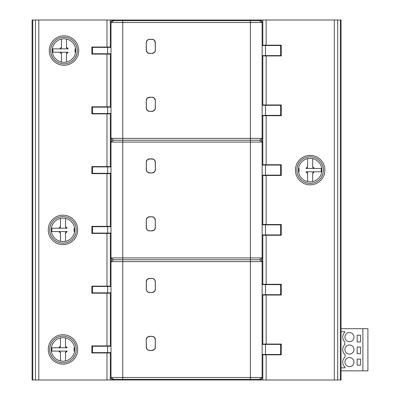 <?xml version="1.0" encoding="UTF-8"?>
<svg xmlns="http://www.w3.org/2000/svg" width="400" height="400" viewBox="0 0 400 400"><rect width="100%" height="100%" fill="white"/><g stroke="black" fill="none" stroke-linecap="round" stroke-linejoin="round"><path stroke-width="0.6" d="M65.505 360.92L65.505 352.8L67.185 351.12A1.68 1.68 0 0 0 66.645 351.21M66.2 351.435A1.68 1.68 0 0 0 65.825 351.81M65.585 352.275A1.68 1.68 0 0 0 65.505 352.8M59.335 351.21A1.68 1.68 0 0 0 58.785 351.12L67.185 351.12M60.465 337.96L60.465 346.08L58.785 347.76L51.905 347.76L51.905 351.12L58.785 351.12L51.905 351.12L51.905 347.76L58.785 347.76A1.68 1.68 0 0 0 59.325 347.675M58.785 351.12L60.465 352.8A1.68 1.68 0 0 0 60.39 352.295M60.16 351.83A1.68 1.68 0 0 0 59.785 351.45M60.465 352.8L60.465 360.92M59.77 347.445A1.68 1.68 0 0 0 60.145 347.07M60.385 346.605A1.68 1.68 0 0 0 60.465 346.08M66.635 347.67A1.68 1.68 0 0 0 67.185 347.76L58.785 347.76M67.185 347.76L65.505 346.08A1.68 1.68 0 0 0 65.58 346.585M65.81 347.05A1.68 1.68 0 0 0 66.185 347.435M65.505 346.08L65.505 337.96M74.065 351.12L74.065 347.76M35.45 380L35.45 20L32.09 20L32.09 380L262.8 380L262.8 354.48M262.8 380L341.045 380L341.045 20L35.45 20M66.51 62.03L66.51 53.91L68.19 52.23A1.68 1.68 0 0 0 67.65 52.32M67.205 52.55A1.68 1.68 0 0 0 66.83 52.92M66.595 53.385A1.68 1.68 0 0 0 66.51 53.91M60.34 52.32A1.68 1.68 0 0 0 59.795 52.23L68.19 52.23M61.475 39.07L61.475 47.195L59.795 48.87L52.91 48.87L52.91 52.23L59.795 52.23L52.91 52.23L52.91 48.87L59.795 48.87A1.68 1.68 0 0 0 60.335 48.785M59.795 52.23L61.475 53.91A1.68 1.68 0 0 0 61.395 53.405M61.165 52.94A1.68 1.68 0 0 0 60.79 52.56M61.475 53.91L61.475 62.03M60.78 48.555A1.68 1.68 0 0 0 61.155 48.18M61.39 47.715A1.68 1.68 0 0 0 61.475 47.195M67.645 48.78A1.68 1.68 0 0 0 68.19 48.87L59.795 48.87M68.19 48.87L66.51 47.195A1.68 1.68 0 0 0 66.59 47.695M66.82 48.16A1.68 1.68 0 0 0 67.195 48.545M66.51 47.195L66.51 39.07M75.075 52.23L75.075 48.87M269.515 55.935L269.515 55.595M262.8 45.52L262.8 20M262.8 55.595L262.8 105.3M262.8 115.375L262.8 165.075M262.8 175.15L262.8 224.85M262.8 234.925L262.8 284.625M262.8 294.7L262.8 344.405M262.8 45.185L281.27 45.185L281.27 55.935L262.8 55.935M262.8 354.815L281.27 354.815L281.27 344.065L262.8 344.065M262.8 295.035L281.27 295.035L281.27 284.29L262.8 284.29M262.8 235.26L281.27 235.26L281.27 224.515L262.8 224.515M262.8 175.485L281.27 175.485L281.27 164.74L262.8 164.74M262.8 115.71L281.27 115.71L281.27 104.965L262.8 104.965M337.685 380L337.685 20M110.335 107.145L110.335 54.085L91.865 54.085L91.865 47.035L110.335 47.035L110.335 20M110.335 173.3L110.335 173.64L91.865 173.64L91.865 166.585L110.335 166.585L110.335 113.86L91.865 113.86L91.865 106.81L110.335 106.81M110.335 173.64L110.335 226.36L91.865 226.36L91.865 233.415L110.335 233.415L110.335 286.475M110.335 286.14L91.865 286.14L91.865 293.19L110.335 293.19L110.335 346.25M110.335 345.915L91.865 345.915L91.865 352.965L110.335 352.965L110.335 380M110.335 352.965L110.335 352.63M110.335 293.19L110.335 292.855M110.335 226.36L110.335 226.7M110.335 233.08L110.335 233.415M110.335 166.585L110.335 166.92M110.335 113.86L110.335 113.525M110.335 54.085L110.335 53.75M110.335 47.37L110.335 47.035M106.64 352.965L106.64 352.63M106.64 346.25L106.64 345.915M65.505 241.37L65.505 233.245L67.185 231.565A1.68 1.68 0 0 0 66.645 231.655M66.2 231.885A1.68 1.68 0 0 0 65.825 232.26M65.585 232.725A1.68 1.68 0 0 0 65.505 233.245M59.335 231.66A1.68 1.68 0 0 0 58.785 231.565L67.185 231.565M60.465 218.405L60.465 226.53L58.785 228.21L51.905 228.21L51.905 231.565L58.785 231.565L51.905 231.565L51.905 228.21L58.785 228.21A1.68 1.68 0 0 0 59.325 228.12M58.785 231.565L60.465 233.245A1.68 1.68 0 0 0 60.39 232.74M60.16 232.28A1.68 1.68 0 0 0 59.785 231.895M60.465 233.245L60.465 241.37M59.77 227.89A1.68 1.68 0 0 0 60.145 227.515M60.385 227.05A1.68 1.68 0 0 0 60.465 226.53M66.635 228.12A1.68 1.68 0 0 0 67.185 228.21L58.785 228.21M67.185 228.21L65.505 226.53A1.68 1.68 0 0 0 65.58 227.035M65.81 227.495A1.68 1.68 0 0 0 66.185 227.88M65.505 226.53L65.505 218.405M74.065 231.565L74.065 228.21M104.965 233.415L104.965 233.08M106.305 293.19L106.305 292.855M106.305 286.475L106.305 286.14M104.965 346.25L104.965 345.915M104.965 352.965L104.965 352.63M104.965 226.7L104.965 226.36M105.97 47.37L105.97 47.035M106.305 166.585L106.305 166.92M106.305 173.3L106.305 173.64M106.305 113.86L106.305 113.525M106.305 107.145L106.305 106.81M106.64 47.035L106.64 47.37M106.64 53.75L106.64 54.085M122.76 379.33L112.015 379.33A1.005 1.005 0 0 1 111.005 378.32L111.005 260.785A1.005 1.005 0 0 1 112.015 259.775A1.005 1.005 0 0 1 111.005 258.77L111.005 257.93L122.76 257.93L122.76 261.625L250.375 261.625L250.375 259.775L259.44 259.775L262.125 261.625L262.125 377.48L259.44 379.33L261.12 379.33A1.005 1.005 0 0 0 262.125 378.32L262.125 377.48L122.76 377.48L122.76 379.33L259.44 379.33L259.44 380M111.005 346.25L92.535 346.25L92.535 352.63L111.005 352.63M113.695 380L113.695 379.33L111.005 377.48L122.76 377.48L122.76 261.625L111.005 261.625L113.695 259.775L250.375 259.775L250.375 257.93L262.125 257.93L262.125 258.77A1.005 1.005 0 0 1 261.12 259.775A1.005 1.005 0 0 1 262.125 260.785L262.125 261.625L250.375 261.625L250.375 379.33M262.125 354.48L281.27 354.48M280.595 354.48L280.595 344.405L262.125 344.405M262.125 294.7L280.595 294.7L280.595 284.625L262.125 284.625M250.375 20.67L122.76 20.67L122.76 22.52L250.375 22.52L250.375 20.67L259.44 20.67L262.125 22.52L262.125 139.215A1.005 1.005 0 0 1 261.12 140.225A1.005 1.005 0 0 1 262.125 141.23L262.125 142.07L250.375 142.07L250.375 138.375L262.125 138.375L259.44 140.225L262.125 142.07L262.125 257.93L259.44 259.775M155.31 339.7L155.215 347.09L155.335 339.7A3.36 3.36 0 0 0 151.98 336.345L149.625 336.345A3.36 3.36 0 0 0 146.27 339.7L146.27 347.09A3.36 3.36 0 0 0 149.625 350.45L151.98 350.45A3.36 3.36 0 0 0 155.335 347.09L155.31 347.09A3.335 3.335 0 0 1 151.98 350.425L149.625 350.425A3.335 3.335 0 0 1 146.295 347.09L146.295 339.7A3.335 3.335 0 0 1 149.625 336.365L151.98 336.365A3.335 3.335 0 0 1 155.31 339.7L155.31 347.09M149.625 292.52L151.98 292.52A3.36 3.36 0 0 0 155.335 289.16L155.335 281.77A3.36 3.36 0 0 0 151.98 278.415L149.625 278.415A3.36 3.36 0 0 0 146.27 281.77L146.27 289.16A3.36 3.36 0 0 0 149.625 292.52L149.625 292.495A3.335 3.335 0 0 1 146.295 289.16L146.295 281.77A3.335 3.335 0 0 1 149.625 278.44L151.98 278.44A3.335 3.335 0 0 1 155.31 281.77L155.31 289.16A3.335 3.335 0 0 1 151.98 292.495L149.625 292.495C147.6 292.3 146.49 291.185 146.29 289.16L146.39 289.16A3.235 3.235 0 0 0 149.625 292.395M113.695 259.775L111.005 257.93L111.005 141.23A1.005 1.005 0 0 1 112.015 140.225A1.005 1.005 0 0 1 111.005 139.215L111.005 138.375L122.76 138.375L122.76 142.07L250.375 142.07L250.375 257.93L122.76 257.93L122.76 142.07L111.005 142.07L113.695 140.225L259.44 140.225M155.31 220.15L155.215 227.535L155.335 220.15A3.36 3.36 0 0 0 151.98 216.79L149.625 216.79A3.36 3.36 0 0 0 146.27 220.15L146.27 227.535A3.36 3.36 0 0 0 149.625 230.895L151.98 230.895A3.36 3.36 0 0 0 155.335 227.535L155.31 227.535A3.335 3.335 0 0 1 151.98 230.87L149.625 230.87A3.335 3.335 0 0 1 146.295 227.535L146.295 220.15A3.335 3.335 0 0 1 149.625 216.815L151.98 216.815A3.335 3.335 0 0 1 155.31 220.15L155.31 227.535M149.625 172.965L151.98 172.965A3.36 3.36 0 0 0 155.335 169.61L155.335 162.22A3.36 3.36 0 0 0 151.98 158.86L149.625 158.86A3.36 3.36 0 0 0 146.27 162.22L146.27 169.61A3.36 3.36 0 0 0 149.625 172.965L149.625 172.945A3.335 3.335 0 0 1 146.295 169.61L146.295 162.22A3.335 3.335 0 0 1 149.625 158.885L151.98 158.885A3.335 3.335 0 0 1 155.31 162.22L155.31 169.61A3.335 3.335 0 0 1 151.98 172.94L148.45 172.73C148.535 172.48 147.34 173.315 146.29 169.61L146.39 169.61A3.235 3.235 0 0 0 149.625 172.845M113.695 140.225L111.005 138.375L111.005 21.68A1.005 1.005 0 0 1 112.015 20.67L122.76 20.67M111.005 226.7L92.535 226.7L92.535 233.08L111.005 233.08M262.125 234.925L281.27 234.925M280.595 234.925L280.595 224.85L262.125 224.85M111.005 166.92L92.535 166.92L92.535 173.3L111.005 173.3M262.125 175.15L280.595 175.15L280.595 165.075L262.125 165.075M259.44 20L259.44 20.67L261.12 20.67A1.005 1.005 0 0 1 262.125 21.68L262.125 22.52L250.375 22.52L250.375 138.375L122.76 138.375L122.76 22.52L111.005 22.52L113.695 20.67L113.695 20M155.31 100.595L155.215 107.985L155.335 100.595A3.36 3.36 0 0 0 151.98 97.24L149.625 97.24A3.36 3.36 0 0 0 146.27 100.595L146.27 107.985A3.36 3.36 0 0 0 149.625 111.345L151.98 111.345A3.36 3.36 0 0 0 155.335 107.985L155.31 107.985A3.335 3.335 0 0 1 151.98 111.32L149.625 111.32A3.335 3.335 0 0 1 146.295 107.985L146.295 100.595A3.335 3.335 0 0 1 149.625 97.265L151.98 97.265A3.335 3.335 0 0 1 155.31 100.595L155.31 107.985M149.625 53.415L151.98 53.415A3.36 3.36 0 0 0 155.335 50.055L155.335 42.67A3.36 3.36 0 0 0 151.98 39.31L149.625 39.31A3.36 3.36 0 0 0 146.27 42.67L146.27 50.055A3.36 3.36 0 0 0 149.625 53.415L149.625 53.39A3.335 3.335 0 0 1 146.295 50.055L146.295 42.67A3.335 3.335 0 0 1 149.625 39.335L151.98 39.335A3.335 3.335 0 0 1 155.31 42.67L155.31 50.055A3.335 3.335 0 0 1 151.98 53.39L149.625 53.39C148.655 52.685 148.04 54.795 146.29 50.055L146.39 50.055A3.235 3.235 0 0 0 149.625 53.29M111.005 107.145L92.535 107.145L92.535 113.525L111.005 113.525M262.125 115.375L281.27 115.375M280.595 115.375L280.595 105.3L262.125 105.3M111.005 47.37L92.535 47.37L92.535 53.75L111.005 53.75M262.125 55.595L280.595 55.595L280.595 45.52L262.125 45.52M111.005 286.475L92.535 286.475L92.535 292.855L111.005 292.855M269.515 45.52L269.515 45.185M269.515 105.3L269.515 104.965M269.515 115.71L269.515 115.375M269.515 165.075L269.515 164.74M269.515 224.85L269.515 224.515M269.515 175.485L269.515 175.15M307.63 158.63L307.63 166.755L305.95 168.435A1.68 1.68 0 0 0 306.49 168.345M306.935 168.115A1.68 1.68 0 0 0 307.31 167.74M307.545 167.275A1.68 1.68 0 0 0 307.63 166.755M313.8 168.34A1.68 1.68 0 0 0 314.345 168.435L305.95 168.435M312.67 181.595L312.67 173.47L314.345 171.79L321.23 171.79L321.23 168.435L314.345 168.435L321.23 168.435L321.23 171.79L314.345 171.79A1.68 1.68 0 0 0 313.81 171.88M314.345 168.435L312.67 166.755A1.68 1.68 0 0 0 312.745 167.26M312.975 167.72A1.68 1.68 0 0 0 313.35 168.105M312.67 166.755L312.67 158.63M313.365 172.11A1.68 1.68 0 0 0 312.99 172.485M312.75 172.95A1.68 1.68 0 0 0 312.67 173.47M306.5 171.88A1.68 1.68 0 0 0 305.95 171.79L314.345 171.79M305.95 171.79L307.63 173.47A1.68 1.68 0 0 0 307.555 172.965M307.325 172.505A1.68 1.68 0 0 0 306.95 172.12M307.63 173.47L307.63 181.595M299.065 168.435L299.065 171.79M321.905 170.11A11.755 11.755 0 0 0 310.15 158.36A11.755 11.755 0 0 0 298.395 170.11A11.755 11.755 0 0 0 310.15 181.865A11.755 11.755 0 0 0 321.905 170.11M341.045 370.85L367.91 370.85L367.91 328.705L341.045 328.705M341.045 331.725L344.815 331.725L344.815 332.23A6.715 6.715 0 0 0 344.815 341.97L344.815 344.655A6.715 6.715 0 0 0 345.075 354.63L345.075 357.015A6.715 6.715 0 0 0 345.075 367.22L345.075 367.825L341.045 367.825M362.875 328.705L362.875 370.85M357.165 335.25L360.52 335.25L360.52 341.97L357.165 341.97L357.165 335.25M353.975 337.1A4.535 4.535 0 0 0 349.44 332.565A4.535 4.535 0 0 0 344.905 337.1A4.535 4.535 0 0 0 349.44 341.63A4.535 4.535 0 0 0 353.975 337.1M353.975 362.12A4.535 4.535 0 0 0 349.44 357.585A4.535 4.535 0 0 0 344.905 362.12A4.535 4.535 0 0 0 349.44 366.65A4.535 4.535 0 0 0 353.975 362.12M353.975 349.525A4.535 4.535 0 0 0 349.44 344.99A4.535 4.535 0 0 0 344.905 349.525A4.535 4.535 0 0 0 349.44 354.06A4.535 4.535 0 0 0 353.975 349.525M357.165 359.095L360.52 359.095L360.52 365.14L357.165 365.14L357.165 359.095M357.165 347.005L360.52 347.005L360.52 353.72L357.165 353.72L357.165 347.005M278.92 284.625L278.92 284.29M280.595 284.625L281.27 284.625M278.92 295.035L278.92 294.7M280.595 294.7L281.27 294.7M280.595 224.85L281.27 224.85M278.92 224.85L278.92 224.515M278.92 235.26L278.92 234.925M278.92 115.375L278.92 115.71M280.595 105.3L281.27 105.3M278.92 104.965L278.92 105.3M280.595 45.69L281.27 45.69M278.92 45.185L278.92 45.52M281.27 55.765L278.92 55.935M278.92 354.48L278.92 354.815M278.92 344.065L278.92 344.405M280.595 344.405L281.27 344.405M269.515 295.035L269.515 294.7M269.515 344.405L269.515 344.065M269.515 354.815L269.515 354.48M269.515 284.625L269.515 284.29M269.515 235.26L269.515 234.925M106.64 106.81L106.64 107.145M106.64 113.525L106.64 113.86M106.64 173.64L106.64 173.3M106.64 166.92L106.64 166.585M106.64 233.415L106.64 233.08M106.64 226.7L106.64 226.36M106.64 293.19L106.64 292.855M106.64 286.475L106.64 286.14M51.23 229.89A11.755 11.755 0 0 0 62.985 241.64A11.755 11.755 0 0 0 74.74 229.89A11.755 11.755 0 0 0 62.985 218.135A11.755 11.755 0 0 0 51.23 229.89M75.745 50.55A11.755 11.755 0 0 0 63.995 38.795A11.755 11.755 0 0 0 52.24 50.55A11.755 11.755 0 0 0 63.995 62.305A11.755 11.755 0 0 0 75.745 50.55M105.97 54.085L105.97 53.75M74.74 349.44A11.755 11.755 0 0 0 62.985 337.685A11.755 11.755 0 0 0 51.23 349.44A11.755 11.755 0 0 0 62.985 361.195A11.755 11.755 0 0 0 74.74 349.44M266.155 20L266.155 45.185M266.155 354.815L266.155 380M266.155 295.035L266.155 344.065M266.155 235.26L266.155 284.29M266.155 175.485L266.155 224.515M266.155 115.71L266.155 164.74M266.155 55.935L266.155 104.965M334.33 380L334.33 20M295.43 170.11A14.72 14.72 0 0 0 310.15 184.83A14.72 14.72 0 0 0 324.87 170.11A14.72 14.72 0 0 0 310.15 155.395A14.72 14.72 0 0 0 295.43 170.11M32.755 20L32.755 380M38.805 20L38.805 380M106.98 47.035L106.98 20M106.98 106.81L106.98 54.085M106.98 166.585L106.98 113.86M106.98 226.36L106.98 173.64M106.98 286.14L106.98 233.415M106.98 345.915L106.98 293.19M106.98 380L106.98 352.965M49.275 50.55A14.72 14.72 0 0 0 63.995 65.27A14.72 14.72 0 0 0 78.71 50.55A14.72 14.72 0 0 0 63.995 35.83A14.72 14.72 0 0 0 49.275 50.55M48.265 349.44A14.72 14.72 0 0 0 62.985 364.16A14.72 14.72 0 0 0 77.705 349.44A14.72 14.72 0 0 0 62.985 334.72A14.72 14.72 0 0 0 48.265 349.44M48.265 229.89A14.72 14.72 0 0 0 62.985 244.605A14.72 14.72 0 0 0 77.705 229.89A14.72 14.72 0 0 0 62.985 215.17A14.72 14.72 0 0 0 48.265 229.89M91.865 346.665L92.535 346.665M92.535 352.215L91.865 352.215M92.535 232.665L91.865 232.665M91.865 227.115L92.535 227.115M91.865 47.775L92.535 47.775M107.65 352.63L107.65 346.25M265.485 344.405L265.485 354.48M265.485 284.625L265.485 294.7M107.65 233.08L107.65 226.7M265.485 224.85L265.485 234.925M107.65 173.3L107.65 166.92M265.485 165.075L265.485 175.15M107.65 113.525L107.65 107.145M265.485 105.3L265.485 115.375M107.65 53.75L107.65 47.37M265.485 45.52L265.485 55.595M155.215 107.985A3.235 3.235 0 0 1 151.98 111.22L151.98 111.345M151.98 111.22L149.625 111.345M146.27 107.985L146.29 107.985C147.865 112.535 148.625 110.68 149.625 111.32L151.98 111.32C156.565 109.705 154.675 108.945 155.315 107.985L155.315 100.595C153.725 96.035 152.965 97.9 151.98 97.26L151.98 97.265M149.625 111.22A3.235 3.235 0 0 1 146.39 107.985L146.27 100.595M149.625 97.265L149.625 97.26C145.065 98.85 146.93 99.61 146.29 100.595L146.39 107.985M146.39 100.595A3.235 3.235 0 0 1 149.625 97.36L151.98 97.26L149.625 97.36M151.98 97.36A3.235 3.235 0 0 1 155.215 100.595M151.98 53.415L151.98 53.39C156.565 51.775 154.675 51.015 155.315 50.055L155.31 50.055M146.27 50.055L146.27 42.67M149.625 39.31L149.625 39.33C146 40.365 146.995 41.15 146.645 41.175L146.29 42.67L146.39 50.055M146.39 42.67A3.235 3.235 0 0 1 149.625 39.435L151.98 39.31M155.31 42.67L155.315 42.67C153.725 38.105 152.965 39.97 151.98 39.33L149.625 39.435M151.98 39.435A3.235 3.235 0 0 1 155.215 42.67L155.315 50.055L155.215 42.67M155.215 50.055A3.235 3.235 0 0 1 151.98 53.29M155.215 227.535A3.235 3.235 0 0 1 151.98 230.775L151.98 230.895M151.98 230.775L149.625 230.895M146.27 227.535L146.29 227.535C146.49 229.565 147.6 230.675 149.625 230.875L151.98 230.875C156.54 229.285 154.675 228.525 155.315 227.535L155.315 220.15C154.185 216.175 152.785 217.13 151.98 216.815L151.98 216.79M149.625 230.775A3.235 3.235 0 0 1 146.39 227.535L146.27 220.15M149.625 216.79L149.625 216.815C145.065 218.4 146.93 219.16 146.29 220.15L146.39 227.535M146.39 220.15A3.235 3.235 0 0 1 149.625 216.915L151.98 216.815L149.625 216.915M151.98 216.915A3.235 3.235 0 0 1 155.215 220.15M151.98 172.965L151.98 172.945C156.62 171.285 154.64 170.595 155.315 169.61L155.31 169.61M146.27 169.61L146.27 162.22M149.625 158.86L149.625 158.885C144.985 160.545 146.965 161.235 146.29 162.22L146.39 169.61M146.39 162.22A3.235 3.235 0 0 1 149.625 158.985L151.98 158.86M155.31 162.22L155.315 162.22C154.15 158.375 153.12 159.42 153.13 159.09L149.625 158.985M151.98 158.985A3.235 3.235 0 0 1 155.215 162.22L155.315 169.61L155.215 162.22M155.215 169.61A3.235 3.235 0 0 1 151.98 172.845M155.215 347.09A3.235 3.235 0 0 1 151.98 350.325L151.98 350.45M151.98 350.325L149.625 350.45M146.27 347.09L146.29 347.09C146.49 349.115 147.6 350.23 149.625 350.425L151.98 350.425C156.62 348.765 154.64 348.075 155.315 347.09L155.315 339.7C153.88 335.465 153.62 337.335 153.155 336.58L151.98 336.345M149.625 350.325A3.235 3.235 0 0 1 146.39 347.09L146.27 339.7M149.625 336.345L149.625 336.365C144.985 338.025 146.965 338.715 146.29 339.7L146.39 347.09M146.39 339.7A3.235 3.235 0 0 1 149.625 336.465L151.98 336.365L149.625 336.465M151.98 336.465A3.235 3.235 0 0 1 155.215 339.7M151.98 292.52L151.98 292.495C156.54 290.91 154.675 290.15 155.315 289.16L155.31 289.16M146.27 289.16L146.27 281.77M149.625 278.44L149.625 278.435C145.08 280.01 146.93 280.77 146.29 281.77L146.39 289.16M146.39 281.77A3.235 3.235 0 0 1 149.625 278.535L151.98 278.44M155.31 281.77L155.315 281.77C155.115 279.745 154.005 278.635 151.98 278.435L149.625 278.535M151.98 278.535A3.235 3.235 0 0 1 155.215 281.77L155.315 289.16L155.215 281.77M155.215 289.16A3.235 3.235 0 0 1 151.98 292.395M107.65 292.855L107.65 286.475M323.43 170.11A13.28 13.28 0 0 0 310.15 156.83A13.28 13.28 0 0 0 296.87 170.11A13.28 13.28 0 0 0 310.15 183.39A13.28 13.28 0 0 0 323.43 170.11M340.38 380L340.38 20M280.595 167.34L281.27 167.34M281.27 172.885L280.595 172.885M49.755 231.005A13.28 13.28 0 0 0 63.545 243.155A13.28 13.28 0 0 0 76.215 228.77A13.28 13.28 0 0 0 62.425 216.62A13.28 13.28 0 0 0 49.755 231.005M77.27 50.55A13.28 13.28 0 0 0 63.995 37.27A13.28 13.28 0 0 0 50.715 50.55A13.28 13.28 0 0 0 63.995 63.83A13.28 13.28 0 0 0 77.27 50.55M92.535 53.325L91.865 53.325M49.705 349.44A13.28 13.28 0 0 0 62.985 362.72A13.28 13.28 0 0 0 76.265 349.44A13.28 13.28 0 0 0 62.985 336.16A13.28 13.28 0 0 0 49.705 349.44M92.535 349.21L91.865 349.21M92.535 349.67L91.865 349.67M92.535 230.12L91.865 230.12M92.535 229.66L91.865 229.66M92.535 50.32L91.865 50.32M280.595 169.88L281.27 169.88M280.595 170.34L281.27 170.34M92.535 50.78L91.865 50.78"/></g></svg>
